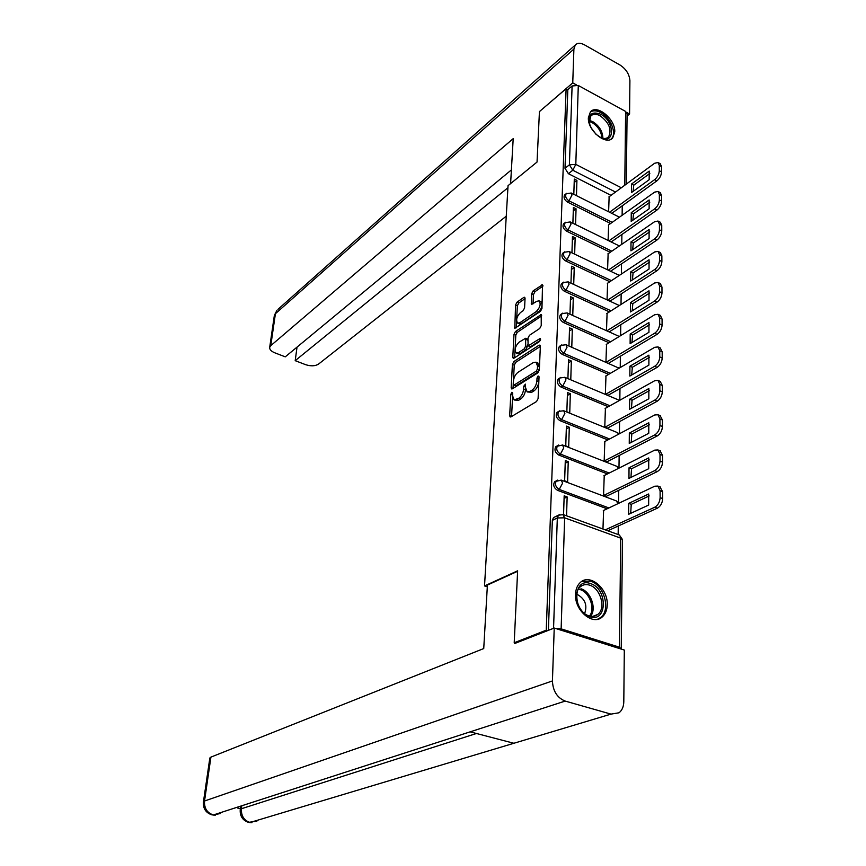 <?xml version="1.0" encoding="UTF-8"?>
<svg xmlns="http://www.w3.org/2000/svg" width="866" height="866" viewBox="0 0 866 866"><rect width="100%" height="100%" fill="white"/><g stroke="black" fill="none" stroke-linecap="round" stroke-linejoin="round"><path stroke-width="1.3" d="M511.849 392.287L510.81 394.29L509.673 415.691L510.15 416.99L510.951 416.892L536.563 401.521L538.1 398.566L539.042 376.753L538.089 375.952L537.017 378.009L536.898 380.813C536.433 384.948 534.809 388.065 531.995 390.176L529.851 391.497L527.134 391.854L525.597 387.795L525.402 384.136L523.757 386.247L523.627 389.018C523.161 393.121 521.548 396.195 518.81 398.263L514.09 399.897L512.596 395.849L512.737 393.088L511.849 392.287M538.966 378.388L538.793 381.603L536.898 380.813M575.522 594.249C574.461 610.335 592.615 625.837 602.065 617.101C605.356 614.297 607.077 610.184 607.239 604.749C608.105 588.685 590.027 573.357 580.523 582.298C577.405 585.037 575.738 589.021 575.522 594.249M588.371 117.754C587.397 130.474 606.406 146.105 612.695 137.9L614.752 131.913C615.585 119.237 596.728 103.693 590.363 111.985L588.371 117.754M525.056 298.348L524.644 297.255L523.789 297.428L516.991 302.202L515.551 305.005L514.794 328.355L540.471 311.338L541.964 308.448L542.517 284.73L533.153 290.857L531.681 293.704L531.659 304.388L536.736 301.314L539.107 300.87C541.098 303.89 540.146 307.462 536.27 311.576L519.925 322.715L517.684 323.126C515.746 320.139 516.666 316.61 520.444 312.561L523.129 310.71L524.58 307.874L525.056 298.348M515.573 643.167L514.209 642.756L517.63 570.813L484.527 585.925L508.05 185.67L537.039 162.05L539.431 111.595L566.115 88.7L546.251 630.188L547.637 630.621M514.209 642.756L546.251 630.188M513.863 361.566L512.401 364.402L511.167 387.665L511.622 388.91L512.434 388.791L537.797 372.932L539.334 369.999L540.341 346.303L539.886 345.101L538.998 345.242L513.863 361.566L515.714 362.345L514.252 365.181L513.451 380.412M512.791 357.095L513.993 334.363L515.443 331.548L541.218 314.564L541.239 325.573L539.724 328.474L529.451 335.294L527.968 338.162L528.108 345.891L539.702 338.725L540.319 338.617L539.583 341.496L514.047 358.156L513.224 358.286L512.791 357.095L514.534 357.831M611.006 195.359L568.399 173.676L572.816 170.223L569.406 164.811L572.101 85.972L578.293 85.474L625.62 111.433L627.081 113.933L626.313 184.09M618.162 534.549L618.27 525.998M618.562 502.551L618.714 490.318M618.984 467.911L619.147 455.527M619.417 433.758L619.569 421.612M619.829 400.244L619.969 388.52M620.24 367.541L620.37 356.218M620.63 335.629L620.77 324.707M621.019 304.464L621.149 293.931M621.398 274.046L621.517 263.87M621.766 244.331L621.885 234.502M622.124 215.298L622.243 205.805M566.115 88.7L567.825 89.631L572.101 85.972M621.106 649.045L619.471 647.205L561.136 628.857L555.355 628.402M603.613 510.464L602.963 529.029M566.559 515.8L567.143 496.922L564.08 498.459M567.143 496.922L564.167 495.807L563.56 514.718M568.237 461.654L565.292 460.517L564.643 480.771L567.609 481.886L568.237 461.654L565.206 463.256M604.23 475.564L603.559 495.471L606.427 496.272M569.298 427.263L566.396 426.104L565.758 445.849L568.691 446.997L569.298 427.263L566.299 428.951M604.825 441.519L604.176 460.939L607.012 461.773M570.337 393.738L567.468 392.547L566.851 411.805L569.741 412.985L570.337 393.738L567.371 395.481M605.41 408.319L604.771 427.252L607.575 428.107M571.343 361.025L568.518 359.812L567.912 378.594L570.77 379.795L571.343 361.025L568.421 362.832M605.973 375.909L605.356 394.387L608.127 395.264M606.536 344.267L605.94 362.129M571.777 347.244L572.329 329.102L569.438 330.964M572.329 329.102L569.536 327.857L568.962 346.021M607.077 313.373L606.503 330.628M572.751 315.462L573.292 297.936L570.434 299.863M573.292 297.936L570.542 296.681L569.98 314.217M607.607 283.204L607.044 299.863M573.714 284.438L574.234 267.518L571.408 269.488M574.234 267.518L571.517 266.23L570.965 283.171M608.127 253.716L607.586 269.813M574.656 254.139L575.154 237.793L572.361 239.817M575.154 237.793L572.458 236.494L571.939 252.85M608.636 224.911L608.105 240.456M575.565 224.554L576.052 208.771L573.281 210.839M576.052 208.771L573.389 207.45L572.891 223.244M610.606 223.504L567.425 202.049L569.005 200.858C565.909 198.628 564.968 196.257 566.169 193.724L566.667 193.334M610.216 252.287L566.418 231.092L568.02 229.912C564.87 227.671 563.918 225.247 565.173 222.649L565.725 222.237M609.816 281.742L565.401 260.807L567.013 259.659C563.798 257.397 562.846 254.918 564.167 252.244L564.773 251.811M609.415 311.89L564.351 291.236L565.985 290.121C562.705 287.826 561.753 285.304 563.138 282.554L563.798 282.089M609.014 342.752L563.268 322.412L564.924 321.329C561.579 319.002 560.627 316.426 562.077 313.589L562.803 313.102M608.614 374.361L562.175 354.346L563.842 353.296C560.421 350.947 559.479 348.305 561.006 345.382L561.796 344.863M608.224 406.739L561.038 387.07L562.727 386.052C559.241 383.67 558.289 380.975 559.901 377.966L560.778 377.424M607.835 439.917L559.88 420.616L561.59 419.642C558.018 417.228 557.087 414.468 558.776 411.361L559.739 410.787M607.467 473.929L558.7 455.018L560.432 454.087C556.773 451.641 555.842 448.815 557.628 445.6L558.678 445.005M607.109 508.807L557.477 490.308L559.23 489.42C555.485 486.93 554.565 484.04 556.448 480.717L557.607 480.11M484.527 585.925L487.309 586.823M576.464 195.64L576.929 180.399L574.299 179.056L573.812 194.32M609.134 196.744L608.614 211.759M576.929 180.399L574.19 182.51M565.108 194.536L564.589 194.937C563.387 197.459 564.34 199.829 567.425 202.049M564.156 223.406L563.582 223.829C562.326 226.427 563.279 228.851 566.418 231.092M563.181 252.948L562.554 253.402C561.244 256.076 562.186 258.544 565.401 260.807M562.196 283.204L561.504 283.669C560.129 286.43 561.071 288.952 564.351 291.236M561.19 314.174L560.432 314.683C558.981 317.519 559.923 320.095 563.268 322.412M560.172 345.913L559.339 346.443C557.812 349.366 558.754 351.997 562.175 354.346M559.133 378.431L558.224 378.983C556.611 382.003 557.552 384.699 561.038 387.07M558.494 411.675L557.076 412.346C555.377 415.453 556.318 418.213 559.88 420.616M557.368 445.871L555.907 446.553C554.11 449.757 555.041 452.582 558.7 455.018M556.232 480.955L554.705 481.626C552.822 484.938 553.742 487.829 557.477 490.308M567.825 89.631L565 168.296L568.399 173.676M548.394 630.329L552.346 520.369L553.482 517.619L554.814 516.97M514.404 400.016L518.593 400.309L516.71 399.551M525.586 388.141L525.51 389.797C525.045 393.889 523.443 396.964 520.693 399.031L518.593 400.309M527.426 391.973L531.746 392.266L529.851 391.497M538.793 381.603C538.338 385.727 536.714 388.856 533.9 390.956L531.746 392.266M512.596 396.769L511.557 416.524M540.341 346.4L515.714 362.345M513.224 384.677L513.029 388.412M513.202 384.266L514.09 385.056L536.335 371.092L537.407 369.035L537.537 366.112L536.032 362.183L533.25 362.594L518.095 372.25C515.4 374.329 513.819 377.381 513.354 381.386L513.202 384.266M513.581 385.164L515.963 385.825L514.09 385.056M537.667 362.876L539.421 366.913L539.302 369.836L538.23 371.882L515.963 385.825M514.642 357.766L515.822 335.153L513.993 334.363M541.651 315.906L517.273 332.338L515.822 335.153M528.173 345.924L530.826 346.552L540.471 340.251M518.994 342.243C515.151 346.313 514.231 349.896 516.233 352.992L518.463 352.635L524.222 348.857L525.705 345.989L525.586 338.281L518.994 342.243M516.428 353.068L518.085 353.772L520.314 353.415L518.463 352.635M527.654 344.895L526.084 349.647L520.314 353.415M527.881 340.067L527.372 339.061M517.825 323.18L519.503 323.916L521.754 323.505L519.925 322.715M540.828 301.639L540.947 301.693C542.939 304.724 541.997 308.285 538.111 312.399L521.754 323.505M542.928 286.116L534.971 291.68L533.51 294.527L533.077 303.836M525.045 298.629L518.799 303.003L517.359 305.806L516.656 319.251M516.569 320.896L516.212 327.813M628.629 514.296L648.656 505.051L648.677 493.999L628.716 503.384L628.629 514.296M605.258 529.862L654.772 507.216C658.019 505.3 659.795 502.096 660.119 497.625L660.098 490.751L657.922 486.086L654.761 486.205L603.288 510.615M630.686 513.343L631.249 504.337L649.186 495.937M659.957 486.887L662.663 491.747L662.685 498.61C662.371 503.092 660.585 506.285 657.348 508.19L654.772 507.216M607.77 530.771L657.348 508.19M631.249 504.337L628.716 503.384M628.943 478.411L648.721 468.701L648.731 457.93L629.03 467.781L628.943 478.411M603.624 495.493L654.75 470.595C657.954 468.614 659.708 465.432 660.022 461.058L660.011 454.369L657.943 449.941L654.739 450.125L603.905 475.726M630.946 477.426L631.53 468.755L649.262 459.933M660.054 450.796L662.533 455.397L662.555 462.076C662.252 466.449 660.487 469.621 657.283 471.602L654.75 470.595M606.103 496.435L657.283 471.602M631.53 468.755L629.03 467.781M629.246 443.435L648.775 433.281L648.796 422.792L629.333 433.065L629.246 443.435M604.241 460.961L654.728 434.916C657.889 432.881 659.621 429.72 659.935 425.455L659.924 418.928L657.954 414.727L654.718 414.976L604.522 441.692M631.206 442.418L631.801 434.072L649.338 424.849M660.119 415.637L662.414 419.978L662.436 426.494C662.133 430.759 660.39 433.92 657.229 435.955L654.728 434.916M606.698 461.924L657.229 435.955M631.801 434.072L629.333 433.065M517.608 571.289L487.406 585.059L483.737 648.558L210.914 757.111L204.528 801.007L552.432 680.936L554.229 628.045L514.491 643.59L514.523 642.853M552.432 680.936C552.909 691.068 557.163 697.79 565.184 701.081L470.141 731.846L513.895 743.266L610.985 714.114L565.184 701.081M610.985 714.114L619.038 712.783C622.08 710.369 623.672 706.688 623.801 701.741L624.31 650.052L554.229 628.045M237.533 808.01L240.358 808.606M209.799 758.205L210.914 757.111M240.542 807.22L240.239 809.526C239.774 815.978 242.512 820.264 248.466 822.364L256.866 821.206M241.69 806.668L241.408 808.747L240.239 809.526M209.843 757.967L203.456 801.764L204.528 801.007C204.138 808.259 207.093 812.914 213.393 814.949L211.878 814.852M510.604 183.581L513.202 138.647L270.766 345.664L269.705 347.288C269.423 349.431 271.112 351.271 274.76 352.798L285.26 356.846L511.395 169.909M277.964 309.357L575.273 45.021C577.427 42.791 580.512 42.737 584.518 44.87L620.11 65.069C626.107 69.064 629.365 74.249 629.907 80.603L629.571 114.052L627.06 116.044M575.273 45.021L573.898 49.07L572.751 82.887L576.355 84.868M626.832 112.548L629.571 114.052M297.027 347.114L295.198 360.667L305.536 364.64C310.829 366.35 315.148 366.177 318.493 364.131L506.253 216.186M295.198 360.667L507.931 187.738M572.751 82.887L539.799 111.281M589.778 616.754C571.917 611.71 572.946 576.724 590.504 583.597C607.921 588.62 607.423 623.13 589.778 616.754M589.638 585.167C586.174 584.063 583.143 584.539 580.556 586.607C572.242 592.69 577.99 612.901 588.956 615.845C592.333 616.863 595.278 616.397 597.789 614.438C606.232 608.365 600.56 588.241 589.638 585.167M584.637 613.507C587.559 605.366 585.167 599.045 577.438 594.531L576.68 594.325M597.518 619.266L600.636 617.512C611.125 609.967 604.1 585.015 590.558 581.173L581.779 581.389M591.435 128.363L589.908 124.888C587.917 114.474 591.532 110.935 600.755 114.269C614.763 121.24 615.239 144.817 601.069 137.813L595.873 134.187M600.885 137.737C604.219 138.982 606.806 138.657 608.657 136.763C611.97 129.521 609.09 122.507 600.03 115.698C596.089 113.695 593.004 113.814 590.785 116.033L589.281 122.507M610.898 139.274L611.483 138.712C617.057 133.288 610.562 117.484 600.788 112.58C596.533 110.372 593.015 110.22 590.233 112.136M596.187 134.49L591.229 127.973M629.539 409.337L648.829 398.771L648.851 388.542L629.636 399.226L629.539 409.337M604.847 427.284L654.707 400.157C657.835 398.057 659.546 394.928 659.849 390.75L659.838 384.396L657.976 380.401L654.696 380.726L605.107 408.481M631.455 408.287L632.061 400.254L649.413 390.642M660.184 381.376L662.295 385.467L662.317 391.822C662.014 395.989 660.303 399.118 657.186 401.218L654.707 400.157M607.272 428.269L657.186 401.218M632.061 400.254L629.636 399.226M629.831 376.071L648.883 365.116L648.905 355.147L629.918 366.21L629.831 376.071M605.442 394.42L654.696 366.275C657.77 364.121 659.459 361.003 659.762 356.933L659.751 350.741L657.976 346.93L654.674 347.32L605.691 376.082M631.704 375L632.321 367.271L649.478 357.301M660.238 347.959L662.176 351.834L662.198 358.026C661.905 362.096 660.206 365.214 657.132 367.357L654.696 366.275M607.835 395.426L657.132 367.357M632.321 367.271L629.918 366.21M630.123 343.629L648.937 332.306L648.948 322.574L630.199 334.005L630.123 343.629M606.189 362.237L654.674 333.237C657.716 331.039 659.383 327.943 659.675 323.949L659.665 317.909L657.987 314.293L654.664 314.759L606.254 344.441M631.953 342.525L632.581 335.077L649.543 324.772M657.987 314.293L660.379 315.419L662.068 319.034L662.089 325.064C661.786 329.048 660.119 332.143 657.077 334.341L654.674 333.237M608.56 363.276L657.077 334.341M632.581 335.077L630.199 334.005M630.394 311.966L648.991 300.285L649.002 290.803L630.48 302.57L630.394 311.966M606.914 330.812L654.653 301.011C657.651 298.759 659.307 295.685 659.6 291.788L659.589 285.899L657.987 282.457L654.642 282.976L606.806 313.546M632.191 310.84L632.819 303.663L649.597 293.033M657.987 282.457L660.357 283.593L661.96 287.036L661.981 292.925C661.689 296.822 660.033 299.896 657.034 302.137L654.653 301.011M609.253 331.862L657.034 302.137M632.819 303.663L630.48 302.57M630.665 281.049L649.035 269.055L649.056 259.789L630.751 271.881L630.665 281.049M607.618 300.123L654.631 269.575C657.597 267.28 659.232 264.227 659.524 260.406L659.502 254.658L657.987 251.378L654.62 251.974L607.337 283.377M632.418 279.902L633.068 272.996L649.662 262.062M657.987 251.378L660.325 252.536L661.851 255.816L661.873 261.564C661.581 265.375 659.957 268.428 656.98 270.712L654.631 269.575M609.924 301.195L656.98 270.712M633.068 272.996L630.751 271.881M630.935 250.869L649.089 238.561L649.099 229.512L631.011 241.917L630.935 250.869M608.289 270.149L654.62 238.886C657.543 236.559 659.156 233.517 659.448 229.793L659.427 224.175L657.987 221.046L654.609 221.707L607.867 253.9M632.645 249.7L633.295 243.043L649.717 231.828M657.987 221.046L660.293 222.226L661.743 225.355L661.765 230.962C661.483 234.686 659.87 237.717 656.937 240.044L654.62 238.886M610.562 271.231L656.937 240.044M633.295 243.043L631.011 241.917M631.184 221.393L649.132 208.793L649.143 199.959L631.271 212.646L631.184 221.393M608.928 240.856L654.599 208.933C657.489 206.563 659.08 203.553 659.372 199.894L659.351 194.417L657.987 191.429L654.588 192.155L608.376 225.084M632.873 220.213L633.522 213.794L649.771 202.298M657.987 191.429L660.26 192.62L661.646 195.608L661.656 201.085C661.375 204.733 659.784 207.743 656.893 210.113L654.599 208.933M611.18 241.96L656.893 210.113M633.522 213.794L631.271 212.646M631.444 192.588L649.175 179.717L649.197 171.089L631.52 184.047L631.444 192.588M609.556 212.224L654.577 179.684C657.446 177.27 659.015 174.282 659.297 170.699L659.286 165.352L657.976 162.505L654.566 163.295L608.885 196.928M633.1 191.386L633.75 185.205L649.825 173.46M658.073 162.559L660.228 163.706L661.537 166.553L661.559 171.901C661.278 175.484 659.708 178.472 656.85 180.875L654.577 179.684M611.775 213.339L656.85 180.875M633.75 185.205L631.52 184.047M512.64 395.026L510.81 394.29M538.912 378.799L537.017 378.009M525.64 387.015L523.757 386.247M615.51 192.046L572.816 170.223L575.803 164.378L621.312 187.781M624.776 185.227L625.62 111.433M578.293 85.474L575.803 164.378L569.406 164.811L565 168.296M619.471 647.205L620.716 538.143L564.643 517.836L561.136 628.857M612.219 222.356L569.005 200.858L572.015 194.98L571.224 193.021L566.169 193.724L564.589 194.937M611.84 251.162L568.02 229.912L571.062 224.002L570.239 221.945L565.173 222.649L563.582 223.829M611.461 280.649L567.013 259.659L570.088 253.716L569.222 251.562L564.167 252.244L562.554 253.402M611.071 310.818L565.985 290.121L569.092 284.135L568.183 281.872L563.138 282.554L561.504 283.669M610.692 341.713L564.924 321.329L568.074 315.3L567.122 312.929L562.077 313.589L560.432 314.683M610.313 373.354L563.842 353.296L567.024 347.223L566.028 344.744L561.006 345.382L559.339 346.443M609.945 405.775L562.727 386.052L565.953 379.947L564.903 377.338L559.901 377.966L558.224 378.983M609.588 438.997L561.59 419.642L564.859 413.493L563.744 410.755L558.776 411.361L557.076 412.346M609.231 473.042L560.432 454.087L563.734 447.895L562.564 445.016L555.907 446.553M608.906 507.952L559.23 489.42L562.575 483.196L561.352 480.154L554.705 481.626M560.995 480.024L616.505 500.981L617.848 503.72M616.17 500.851L618.973 503.178M562.272 444.897L617.014 466.395L618.248 468.506M616.733 466.276L619.103 468.073M563.506 410.657L617.512 432.643L618.595 434.202M617.274 432.556L619.201 433.877M564.708 377.262L617.988 399.724L618.876 400.774M617.804 399.648L619.266 400.557M565.877 344.679L619.103 368.202M618.302 367.52L619.309 368.082M567.013 312.886L619.266 336.463M553.558 628.315L557.325 517.944L558.473 515.183L559.739 514.545M552.346 520.369L557.325 517.944L564.643 517.836L562.911 514.491M622.459 539.496L619.309 534.961L622.448 539.962L621.268 648.374M553.482 517.619L558.473 515.183L563.344 514.631L618.909 534.82M520.693 399.031L518.81 398.263M525.51 389.797L523.627 389.018M533.9 390.956L531.995 390.176M511.557 416.438L509.673 415.691M540.319 345.805L538.998 345.242M513.018 388.423L511.167 387.665M514.252 365.181L512.401 364.402M538.23 371.882L536.335 371.092M539.302 369.836L537.407 369.035M539.421 366.913L537.537 366.112M517.273 332.338L515.443 331.548M541.64 315.311L540.33 314.726M530.826 346.552L528.964 345.75M540.622 339.126L539.702 338.725M526.084 349.647L524.222 348.857M527.567 346.79L525.705 345.989M527.87 340.251L526.03 339.45M538.111 312.399L536.27 311.576M532.85 303.998L531.237 303.273M533.51 294.527L531.681 293.704M534.971 291.68L533.153 290.857M542.928 285.509L541.618 284.914M516.017 327.933L514.372 327.218M517.359 305.806L515.551 305.005M518.799 303.003L516.991 302.202M525.045 297.991L523.789 297.428M662.663 491.747L660.098 490.751M662.685 498.61L660.119 497.625M662.533 455.397L660.011 454.369M662.555 462.076L660.022 461.058M662.414 419.978L659.924 418.928M662.436 426.494L659.935 425.455M513.895 743.266L250.068 822.483C243.985 820.459 241.094 815.88 241.408 808.747L476.441 733.491M220.614 813.466L213.393 814.949L470.141 731.846M573.898 49.07L275.42 313.709L270.766 345.664M269.705 347.288L274.36 315.376L277.001 310.212L274.295 315.819M589.54 616.007C595.494 608.755 589.605 592.29 580.155 589.594L578.412 589.172M580.978 588.761C590.839 591.575 596.901 608.82 590.58 616.235M589.194 120.342L592.712 121.619C599.272 125.851 602.671 131.426 602.909 138.333M601.892 138.084C601.383 131.567 598.092 126.382 592.019 122.528L589.194 121.413M662.295 385.467L659.838 384.396M662.317 391.822L659.849 390.75M662.176 351.834L659.751 350.741M662.198 358.026L659.762 356.933M662.068 319.034L659.665 317.909M662.089 325.064L659.675 323.949M661.96 287.036L659.589 285.899M661.981 292.925L659.6 291.788M661.851 255.816L659.502 254.658M661.873 261.564L659.524 260.406M661.743 225.355L659.427 224.175M661.765 230.962L659.448 229.793M661.646 195.608L659.351 194.417M661.656 201.085L659.372 199.894M661.537 166.553L659.286 165.352M661.559 171.901L659.297 170.699M611.028 139.209L612.695 137.9M568.183 281.872L619.331 305.546M569.222 251.562L619.342 275.41M570.239 221.945L619.385 245.966M571.224 193.021L619.461 217.193M537.916 362.973L536.032 362.183M527.437 339.082L525.586 338.281M540.947 301.693L539.107 300.87M660.477 487.082L657.922 486.086M660.466 450.97L657.943 449.941M660.444 415.777L657.954 414.727M249.57 822.581L251.952 822.678M203.456 801.764C202.925 808.389 205.729 812.752 211.856 814.841M212.928 815.047L215.396 815.123M592.831 616.365L597.789 614.438M607.326 137.802L608.657 136.763M660.422 381.473L657.976 380.401M660.412 348.035L657.976 346.93"/></g></svg>
